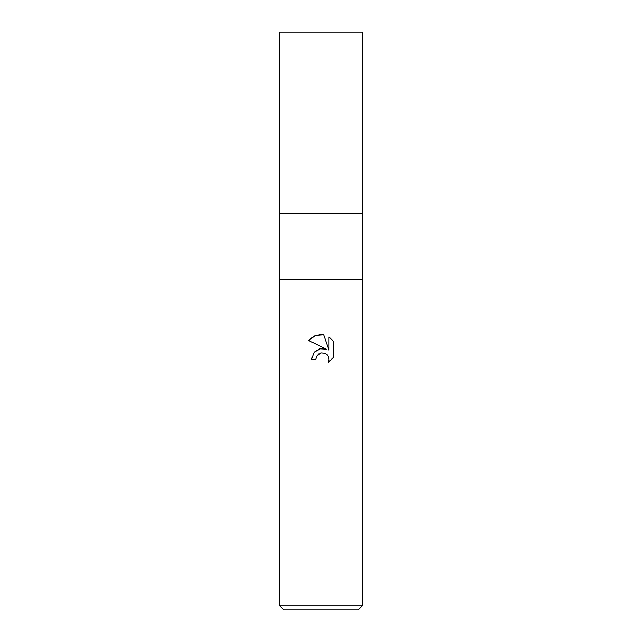 <?xml version="1.0" encoding="UTF-8"?>
<svg xmlns="http://www.w3.org/2000/svg" width="642" height="642" viewBox="0 0 642 642"><rect width="100%" height="100%" fill="white"/><g stroke="black" fill="none" stroke-linecap="round" stroke-linejoin="round"><path stroke-width="0.96" d="M362.273 279.727L279.727 279.727L362.273 279.727L279.727 279.727L279.727 213.698L362.273 213.698L362.273 605.775L279.727 605.775L283.852 609.9L358.148 609.9L362.273 605.775M279.727 213.698L362.273 213.698L279.727 213.698L279.727 32.1L362.273 32.1L362.273 213.698M321 352.891L316.538 356.374L315.84 359.36L311.506 359.36L314.195 352.129L321 348.518L326.256 349.152L308.738 340.517L314.074 336.039L321 334.474L323.664 334.755L329.009 350.163L329.009 336.97L333.262 341.271L333.262 357.546L328.335 362.273L329.025 359.319L328.527 356.8L327.099 354.665L324.964 353.228L321 352.891L324.964 353.236L327.099 354.665L328.527 356.8L329.025 359.319L328.335 362.273L333.262 357.546M315.84 359.36L316.281 356.944M326.256 349.152L319.724 348.758L314.131 352.201M316.538 356.374L319.034 353.678M333.262 341.271L329.009 336.97M323.664 334.755L315.326 335.485L308.738 340.517M279.727 279.727L279.727 605.775"/></g></svg>
